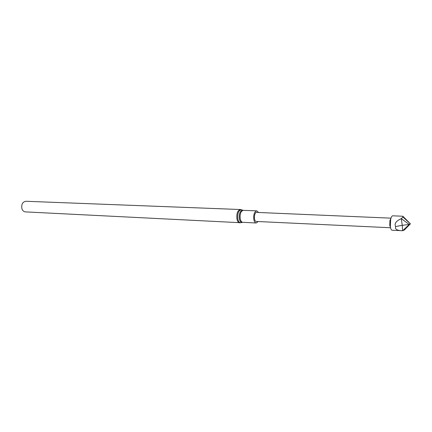 <?xml version="1.0" encoding="UTF-8"?>
<svg xmlns="http://www.w3.org/2000/svg" width="432" height="432" viewBox="0 0 432 432"><rect width="100%" height="100%" fill="white"/><g stroke="black" fill="none" stroke-linecap="round" stroke-linejoin="round"><path stroke-width="0.65" d="M390.976 218.155L256.711 212.404C253.967 212.053 253.541 221.562 256.306 221.459L390.55 227.745M258.611 212.485L256.765 210.87C254.324 211.739 253.346 214.661 253.832 219.64C254.302 221.729 255.101 222.847 256.219 222.993L258.201 221.546M239.701 222.853C238.421 222.696 237.508 221.465 236.963 219.164C236.396 213.694 237.508 210.481 240.3 209.525L25.817 201.269C22.459 201.982 21.168 204.525 21.956 208.888C22.658 210.73 23.787 211.729 25.342 211.885L240.91 222.739M390.506 227.551L389.734 225.347L389.956 220.471L390.917 218.344M395.577 226.546L395.086 224.861C395.177 222.464 397.251 220.396 401.306 218.657L402.943 217.004L402.856 216.238L392.747 215.816C391.916 215.87 391.225 217.021 390.674 219.262L390.344 226.616C390.695 228.901 391.279 230.105 392.105 230.234L402.635 230.726L402.246 225.331L395.577 226.546L395.442 228.004C395.89 229.576 397.834 230.477 401.285 230.704M404.357 229.997L402.635 230.726L409.261 224.451L402.246 225.331L401.306 218.657L409.261 224.451L410.389 223.857L404.357 229.997M402.943 217.004L410.389 223.857M402.856 216.238L410.4 223.808M242.692 222.307L242.503 222.296C241.061 222.653 240.025 221.562 239.382 219.013C238.939 213.284 240.16 210.389 243.038 210.335L243.227 210.341C240.737 211.194 239.744 214.078 240.246 218.992C240.732 221.06 241.547 222.161 242.692 222.307L256.219 222.993M242.779 210.233L241.747 209.849C238.653 209.909 237.341 213.008 237.821 219.148C238.507 221.875 239.625 223.047 241.169 222.664L242.233 222.372M243.227 210.341L256.765 210.87M240.3 209.525L241.493 209.752M389.734 225.347L390.344 226.616M389.956 220.471L390.674 219.262"/></g></svg>
